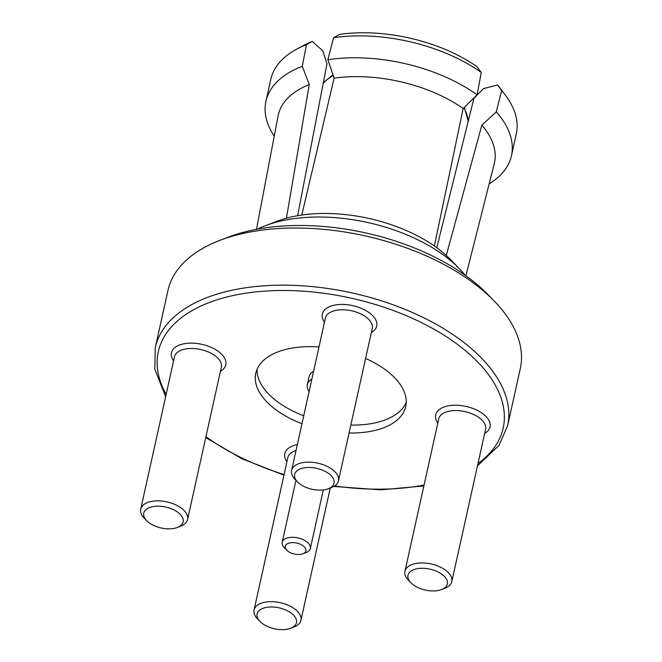 <?xml version="1.0" encoding="UTF-8"?>
<svg xmlns="http://www.w3.org/2000/svg" width="662" height="662" viewBox="0 0 662 662"><rect width="100%" height="100%" fill="white"/><g stroke="black" fill="none" stroke-linecap="round" stroke-linejoin="round"><path stroke-width="0.99" d="M439.585 590.19A20.158 10.716 -167.5 0 0 441.537 589.577A20.158 10.716 -167.5 0 0 442.713 574.864A20.158 10.716 -167.5 0 0 415.777 569.022A20.158 10.716 -167.5 0 0 410.912 582.783A20.158 10.716 -167.5 0 0 439.585 590.19M410.912 582.783L408.421 580.21A23.997 12.76 12.5 0 1 404.954 571.24A23.997 12.76 12.5 0 1 414.213 563.834A23.997 12.76 12.5 0 1 440.147 567.028A23.997 12.76 12.5 0 1 451.815 581.625A23.997 12.76 12.5 0 1 444.881 588.295L441.537 589.577M288.698 628.9A20.158 10.716 -167.5 0 0 290.651 628.279A20.158 10.716 -167.5 0 0 291.826 613.575A20.158 10.716 -167.5 0 0 264.891 607.733A20.158 10.716 -167.5 0 0 260.025 621.494A20.158 10.716 -167.5 0 0 288.698 628.9M260.025 621.494L257.535 618.92A23.997 12.76 12.5 0 1 254.067 609.95A23.997 12.76 12.5 0 1 263.327 602.544A23.997 12.76 12.5 0 1 289.261 605.73A23.997 12.76 12.5 0 1 300.929 620.335A23.997 12.76 12.5 0 1 293.994 627.005L290.651 628.279M301.798 554.102A10.559 5.619 -167.5 0 0 302.824 553.78A10.559 5.619 -167.5 0 0 303.444 546.076A10.559 5.619 -167.5 0 0 289.327 543.014A10.559 5.619 -167.5 0 0 286.778 550.221A10.559 5.619 -167.5 0 0 301.798 554.102M286.778 550.221L284.288 547.656A14.398 7.654 12.5 0 1 282.211 542.269A14.398 7.654 12.5 0 1 287.771 537.825A14.398 7.654 12.5 0 1 303.328 539.737A14.398 7.654 12.5 0 1 310.329 548.5A14.398 7.654 12.5 0 1 306.167 552.505L302.824 553.78M326.234 489.392A20.158 10.716 -167.5 0 0 328.195 488.771A20.158 10.716 -167.5 0 0 329.37 474.058A20.158 10.716 -167.5 0 0 302.435 468.216A20.158 10.716 -167.5 0 0 297.561 481.977A20.158 10.716 -167.5 0 0 326.234 489.392M297.561 481.977L295.07 479.412A23.997 12.76 12.5 0 1 291.611 470.434A23.997 12.76 12.5 0 1 300.871 463.028A23.997 12.76 12.5 0 1 326.805 466.222A23.997 12.76 12.5 0 1 338.464 480.819A23.997 12.76 12.5 0 1 331.538 487.497L328.195 488.771M175.347 528.094A20.158 10.716 -167.5 0 0 177.308 527.482A20.158 10.716 -167.5 0 0 178.483 512.769A20.158 10.716 -167.5 0 0 151.548 506.927A20.158 10.716 -167.5 0 0 146.674 520.688A20.158 10.716 -167.5 0 0 175.347 528.094M146.674 520.688L144.184 518.114A23.997 12.76 12.5 0 1 140.725 509.144A23.997 12.76 12.5 0 1 149.984 501.738A23.997 12.76 12.5 0 1 175.91 504.932A23.997 12.76 12.5 0 1 187.578 519.529A23.997 12.76 12.5 0 1 180.652 526.199L177.308 527.482M311.86 379.103A23.997 12.76 -167.5 0 0 307.325 384.647A23.997 12.76 -167.5 0 0 309.096 391.581M313.623 371.167A23.997 12.76 -167.5 0 0 309.088 376.711L307.325 384.647M257.038 369.33A76.784 40.837 -167.5 0 0 303.726 415.786M350.827 425.07A76.784 40.837 -167.5 0 0 377.853 422.224A76.784 40.837 -167.5 0 0 406.228 402.405M318.985 346.962A76.784 40.837 -167.5 0 0 285.413 349.519A76.784 40.837 -167.5 0 0 255.789 373.219A76.784 40.837 -167.5 0 0 301.971 423.721M349.064 433.006A76.784 40.837 -167.5 0 0 376.09 430.159A76.784 40.837 -167.5 0 0 405.723 406.46A76.784 40.837 -167.5 0 0 365.598 358.456M465.121 275.193A127.658 67.888 -167.5 0 0 459.37 268.706A127.658 67.888 -167.5 0 0 277.775 221.787A127.658 67.888 -167.5 0 0 265.379 225.701A127.658 67.888 -167.5 0 0 257.427 229.151M220.057 240.298L228.415 237.112A170.854 90.859 12.5 0 1 245.006 231.874A170.854 90.859 12.5 0 1 488.051 294.673L494.274 301.094A180.453 95.957 -167.5 0 0 237.584 234.77A180.453 95.957 -167.5 0 0 220.057 240.298A180.453 95.957 -167.5 0 0 167.949 290.469L155.28 347.608A180.453 95.957 12.5 0 1 224.915 291.909A180.453 95.957 12.5 0 1 419.898 315.915A180.453 95.957 12.5 0 1 507.63 425.724L499.04 445.311L477.468 465.891M507.63 425.724L520.299 368.585A180.453 95.957 -167.5 0 0 494.274 301.094M265.379 225.701L277.08 221.232A114.22 60.739 12.5 0 1 288.169 217.732A114.22 60.739 12.5 0 1 450.657 259.711L459.37 268.706M297.627 215.704L326.987 63.767L322.75 50.809L312.191 41.416L306.456 44.668L302.286 66.308L309.262 84.554L286.406 218.203M446.271 255.474L481.845 125.11L496.301 111.895L501.622 90.537L497.567 84.984L483.517 88.592L473.934 98.299L436.771 247.737M301.781 215.042L334.111 78.174L327.864 59.745L333.557 37.717L339.796 34.341A118.432 62.981 12.5 0 1 476.83 66.539L481.266 72.431L477.087 94.807L463.177 108.502L434.355 246.016M481.845 125.11A110.711 58.877 12.5 0 1 494.249 163.771L465.899 275.756M334.111 78.174A110.711 58.877 12.5 0 1 463.177 108.502M256.484 229.325L278.114 115.85A110.711 58.877 12.5 0 1 309.262 84.554M496.301 111.895A125.739 66.87 12.5 0 1 511.453 155.711A125.739 66.87 12.5 0 1 489.16 183.87M327.864 59.745A125.739 66.87 12.5 0 1 477.087 94.807M274.225 136.223A125.739 66.87 12.5 0 1 265.934 101.278A125.739 66.87 12.5 0 1 302.286 66.308M501.622 90.537A125.739 66.87 12.5 0 1 505.578 95.427A125.739 66.87 12.5 0 1 516.302 133.815L511.453 155.711M333.557 37.717A125.739 66.87 12.5 0 1 481.266 72.431M265.934 101.278L270.783 79.382A125.739 66.87 12.5 0 1 296.733 49.129A125.739 66.87 12.5 0 1 306.456 44.668M497.567 84.984A118.432 62.981 12.5 0 1 500.662 88.857L505.578 95.427M296.733 49.129L303.966 45.248A118.432 62.981 12.5 0 1 312.191 41.416M477.989 463.557A176.613 93.921 -167.5 0 0 448.149 337.86A176.613 93.921 -167.5 0 0 226.478 297.097A176.613 93.921 -167.5 0 0 166.154 394.428M451.815 581.625L485.594 429.257A23.997 12.76 -167.5 0 0 473.926 414.652A23.997 12.76 -167.5 0 0 448 411.458A23.997 12.76 -167.5 0 0 438.741 418.864L404.954 571.24M437.814 423.018A27.837 14.804 12.5 0 1 446.436 406.269A27.837 14.804 12.5 0 1 482.259 413.303A27.837 14.804 12.5 0 1 484.675 433.403M296.038 450.474A23.997 12.76 -167.5 0 0 287.854 457.574L254.067 609.95M286.927 461.728A27.837 14.804 12.5 0 1 295.55 444.98A27.837 14.804 12.5 0 1 297.346 444.574M187.578 519.529L221.356 367.162A23.997 12.76 -167.5 0 0 209.697 352.556A23.997 12.76 -167.5 0 0 183.763 349.362A23.997 12.76 -167.5 0 0 174.503 356.768L140.725 509.144M173.585 360.922A27.837 14.804 12.5 0 1 182.199 344.174A27.837 14.804 12.5 0 1 218.03 351.208A27.837 14.804 12.5 0 1 220.438 371.308M338.464 480.819L372.251 328.451A23.997 12.76 -167.5 0 0 360.583 313.846A23.997 12.76 -167.5 0 0 334.649 310.66A23.997 12.76 -167.5 0 0 325.39 318.066L291.611 470.434M324.471 322.212A27.837 14.804 12.5 0 1 333.085 305.463A27.837 14.804 12.5 0 1 368.916 312.497A27.837 14.804 12.5 0 1 371.324 332.597M205.948 436.68A176.613 93.921 -167.5 0 0 284.089 474.546M334.591 485.958A176.613 93.921 -167.5 0 0 424.069 485.039M468.158 121.618A76.784 40.837 -167.5 0 0 463.863 107.823M333.234 75.567A76.784 40.837 -167.5 0 0 323.172 83.387M310.329 548.5L323.313 489.93M300.929 620.335L330.264 487.977M464.36 107.343L468.233 121.32M323.296 82.758L332.953 74.748M282.211 542.269L295.947 480.314M155.28 347.608L154.809 369.115L165.641 396.761M205.75 437.59L241.796 458.683L283.957 475.126M333.797 486.446L380.7 489.839L423.87 485.941"/></g></svg>
